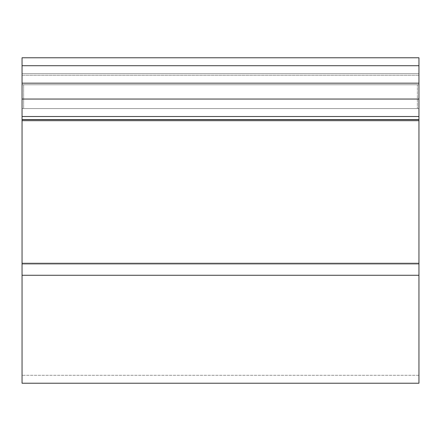 <?xml version="1.0" encoding="UTF-8"?>
<svg xmlns="http://www.w3.org/2000/svg" width="441" height="441" viewBox="0 0 441 441"><rect width="100%" height="100%" fill="white"/><g stroke="black" fill="none" stroke-linecap="round" stroke-linejoin="round"><path stroke-width="0.33" stroke-dasharray="2.21 1.65" d="M418.95 116.512L418.95 99.049L418.95 108.574L418.95 99.049L22.05 99.049L22.05 108.574L418.95 108.574L22.05 108.574L418.95 108.574L22.05 108.574L22.05 84.76L418.95 84.76L22.05 84.76L418.95 84.76L418.95 275.272L418.95 119.687L22.05 119.687L22.05 108.574L418.95 108.574L22.05 108.574L418.95 108.574L22.05 108.574L22.05 264.181L22.05 120.922L418.95 120.922L418.95 264.181L418.95 120.922L22.05 120.922L418.95 120.922L22.05 120.922L22.05 264.181L418.95 264.181L22.05 264.181L418.95 264.181L418.95 275.272L418.95 119.687L22.05 119.687L22.05 294.786L22.05 264.181L22.05 275.272L418.95 275.272L22.05 275.272L22.05 65.709L418.95 65.709L418.95 264.181L22.05 264.181L22.05 375.291L22.05 275.272L418.95 275.272L418.95 375.291L418.95 275.272L22.05 275.272L22.05 294.786L22.05 65.709L22.05 75.235L22.05 65.709L418.95 65.709L22.05 65.709L418.95 65.709L418.95 75.235L22.05 75.235L22.05 83.173L22.05 65.709L418.95 65.709L418.95 73.647L22.05 73.647L418.95 73.647L22.05 73.647L22.05 65.709L418.95 65.709L418.95 83.173L22.05 83.173L22.05 99.049L418.95 99.049L418.95 83.173L22.05 83.173L418.95 83.173L418.95 73.647L22.05 73.647L22.05 120.922L22.05 119.687L418.95 119.687L418.95 120.922L22.05 120.922L22.05 383.229L22.05 275.272L418.95 275.272L418.95 383.229L418.95 275.272L22.05 275.272L22.05 263.299L418.95 263.299L418.95 275.272L418.95 264.181L22.05 264.181L22.05 275.272L418.95 275.272L22.05 275.272L418.95 275.272L418.95 375.291L418.95 275.272L22.05 275.272L22.05 375.291L22.05 264.181L418.95 264.181L418.95 108.574L418.95 119.687L22.05 119.687L22.05 108.574L418.95 108.574L22.05 108.574L22.05 99.049L418.95 99.049L418.95 75.235L22.05 75.235L418.95 75.235L22.05 75.235L22.05 83.173L418.95 83.173L22.05 83.173L418.95 83.173L22.05 83.173L22.05 73.647L418.95 73.647L418.95 83.173L22.05 83.173L22.05 73.647L418.95 73.647L22.05 73.647L418.95 73.647L418.95 83.173L22.05 83.173L22.05 99.049L418.95 99.049L418.95 108.574L22.05 108.574L417.362 108.574L23.638 108.574L23.638 84.76L417.362 84.76L23.638 84.76L417.362 84.76L417.362 108.574L23.638 108.574L417.362 108.574L417.362 84.76L23.638 84.76L23.638 108.574L23.638 84.76L23.638 108.574L417.362 108.574L417.362 84.76L417.362 108.574L418.95 108.574L22.05 108.574L22.05 120.922L418.95 120.922L22.05 120.922L22.05 264.181L418.95 264.181L418.95 375.291L418.95 264.181L22.05 264.181L22.05 120.922L418.95 120.922L418.95 275.272L418.95 120.04L22.05 120.04L22.05 263.299L418.95 263.299L418.95 116.512L22.05 116.512L418.95 116.512L22.05 116.512L22.05 120.04L418.95 120.04L418.95 116.512L22.05 116.512L418.95 116.512L22.05 116.512L22.05 99.049L22.05 108.574L418.95 108.574L22.05 108.574L418.95 108.574L418.95 99.049L22.05 99.049L22.05 83.173L418.95 83.173L418.95 99.049L22.05 99.049L418.95 99.049L418.95 117.444M418.95 83.173L418.95 65.709L22.05 65.709L22.05 57.771L418.95 57.771L418.95 65.709L22.05 65.709L418.95 65.709L418.95 57.771L22.05 57.771L22.05 65.709L418.95 65.709L418.95 83.173L22.05 83.173L22.05 99.049L418.95 99.049L418.95 73.647L22.05 73.647L22.05 83.173L418.95 83.173L22.05 83.173L22.05 73.647L418.95 73.647L22.05 73.647L418.95 73.647L418.95 83.173L22.05 83.173L418.95 83.173L418.95 73.647L22.05 73.647L22.05 83.173L418.95 83.173L22.05 83.173L22.05 73.647L418.95 73.647L22.05 73.647L418.95 73.647L418.95 99.049L418.95 73.647L418.95 99.049L418.95 83.173L22.05 83.173L22.05 73.647L22.05 99.049L22.05 83.173L22.05 99.049L418.95 99.049L22.05 99.049L22.05 108.574L418.95 108.574L418.95 83.173M22.05 116.512L22.05 117.444M418.95 275.272L418.95 375.291L418.95 275.272M22.05 294.786L22.05 375.291L22.05 294.786M418.95 108.574L22.05 108.574L418.95 108.574L22.05 108.574L22.05 84.76L22.05 108.574L22.05 84.76L418.95 84.76L418.95 108.574M418.95 375.291L22.05 375.291L418.95 375.291"/><path stroke-width="0.66" d="M22.05 117.444L22.05 119.687L22.05 116.512L418.95 116.512L418.95 99.049L22.05 99.049L22.05 83.173L418.95 83.173L418.95 65.709L22.05 65.709L22.05 83.173L418.95 83.173L418.95 99.049L22.05 99.049L22.05 116.512L418.95 116.512L418.95 119.687L22.05 119.687L22.05 383.229L418.95 383.229L418.95 275.272L22.05 275.272L418.95 275.272L418.95 263.299L22.05 263.299L22.05 119.687L418.95 119.687L418.95 120.04L22.05 120.04L418.95 120.04L418.95 263.299L22.05 263.299L22.05 383.229M418.95 116.512L418.95 57.771L418.95 65.709L22.05 65.709L22.05 116.512M418.95 117.444L418.95 383.229M22.05 57.771L22.05 65.709L22.05 57.771L418.95 57.771L22.05 57.771"/></g></svg>
